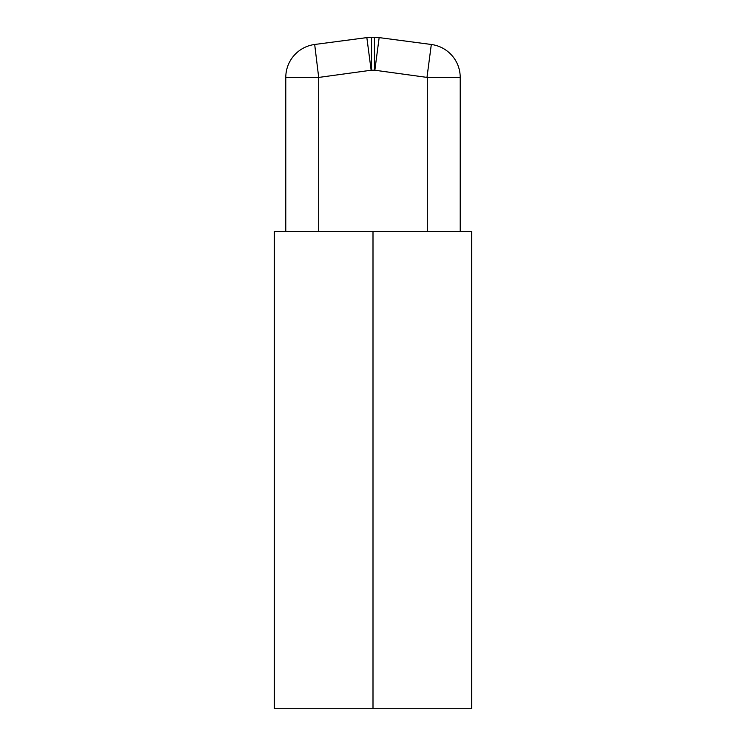<?xml version="1.0" encoding="UTF-8"?>
<svg xmlns="http://www.w3.org/2000/svg" width="746" height="746" viewBox="0 0 746 746"><rect width="100%" height="100%" fill="white"/><g stroke="black" fill="none" stroke-linecap="round" stroke-linejoin="round"><path stroke-width="1.12" d="M471.733 708.7L373 708.7L373 231.484L471.733 231.484L471.733 708.7M274.267 231.484L373 231.484L373 708.7L274.267 708.7L274.267 231.484M318.691 231.484L318.691 77.435L285.783 77.435L285.783 231.484M427.309 231.484L427.309 77.435L374.856 70.236A3.292 3.292 0 0 0 374.427 70.208L371.573 70.208L371.573 37.3L374.427 37.3A36.2 36.2 0 0 1 379.155 37.608L431.319 44.48A33.244 33.244 0 0 1 460.217 77.435L460.217 231.484M285.783 77.435A33.244 33.244 0 0 1 314.681 44.48L366.845 37.608A36.2 36.2 0 0 1 371.573 37.3M314.681 44.48L318.691 77.435L371.144 70.236A3.292 3.292 0 0 1 371.573 70.208M427.02 77.108L431.319 44.48L429.202 44.2M427.309 77.435L460.217 77.435M374.856 70.236L379.155 37.608M371.144 70.236L366.845 37.608M374.427 70.208L374.427 37.3"/></g></svg>

